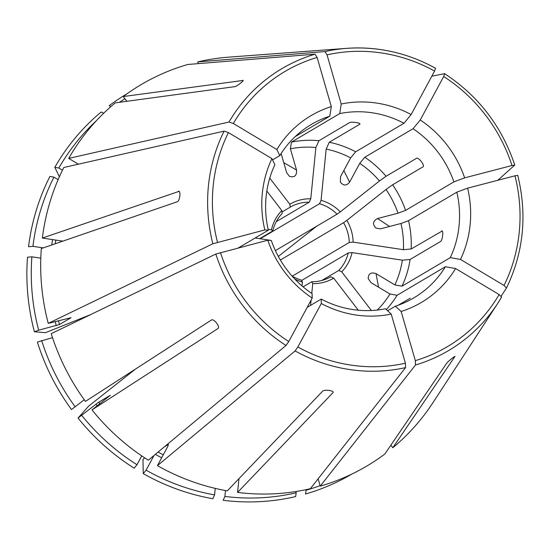 <?xml version="1.0" encoding="UTF-8"?>
<svg xmlns="http://www.w3.org/2000/svg" width="550" height="550" viewBox="0 0 550 550"><rect width="100%" height="100%" fill="white"/><g stroke="black" fill="none" stroke-linecap="round" stroke-linejoin="round"><path stroke-width="0.82" d="M398.186 305.236L410.231 298.183M318.12 478.803L320.238 486.131A221.595 210.389 59.4 0 0 384.794 454.066L446.848 363.027C448.168 361.24 456.184 354.915 454.864 356.709L454.706 356.503M454.946 356.448L392.81 447.748A221.595 210.389 59.4 0 0 433.036 402.545L497.571 303.614A163.762 155.478 59.4 0 0 501.559 297.144L499.118 294.566L455.606 268.531A108.481 102.994 -120.6 0 1 401.136 311.479L415.326 360.635A159.775 151.69 59.4 0 0 499.118 294.566M442.138 231.041L411.166 248.985L403.418 249.7A95.301 90.482 59.4 0 0 400.991 223.486L380.504 228.827L375.918 228.071C372.316 224.214 372.852 221.038 377.534 218.536L389.579 226.462M291.445 142.106L339.735 113.582A100.726 95.631 -120.6 0 1 403.961 123.269L355.671 151.793A100.726 95.631 59.4 0 0 329.251 142.257L359.748 124.238C361.625 122.987 351.333 121.433 349.456 122.684L318.959 140.704A100.726 95.631 59.4 0 0 291.445 142.106L290.407 148.809L296.546 170.081C296.876 175.691 294.511 177.781 289.451 176.337L286.639 172.659L281.112 153.519M38.672 330.192L34.402 331.781A220.88 209.708 59.4 0 1 27.5 257.228L31.879 256.822A217.807 206.793 59.4 0 0 38.672 330.192L59.441 324.548L71.06 317.68L48.249 323.386A221.595 210.389 59.4 0 1 41.319 248.552L177.299 201.747C180.001 200.771 181.046 190.279 178.351 191.256L178.764 191.235M164.422 446.786L168.362 444.462L167.86 446.311L157.431 465.651A221.595 210.389 59.4 0 0 227.294 490.868L322.664 391.146C324.603 389.194 334.895 390.748 332.956 392.7L237.579 492.415A221.595 210.389 59.4 0 0 310.324 488.709L405.584 367.592L405.419 363.213L391.222 314.064A108.481 102.994 -120.6 0 1 321.303 303.518L297.866 346.995A159.775 151.69 59.4 0 0 405.419 363.213M339.735 113.582A181385.854 54961.349 75.4 0 1 341.22 103.998A108.481 102.994 -120.6 0 1 411.139 114.544L434.576 71.067A159.775 151.69 59.4 0 0 327.023 54.849L341.22 103.998M198.234 63.635L197.732 61.903L324.981 51.583L327.023 54.849M126.906 101.282L123.269 96.546L243.114 80.438M110.963 106.535L109.196 105.689A220.88 209.708 59.4 0 1 127.098 93.748M282.006 211.991L290.221 207.137A11268.971 3509.694 -128.3 0 1 289.829 204.242L269.768 178.104M58.121 179.644L53.948 177.148L49.906 176.44A220.88 209.708 59.4 0 0 28.545 246.737L32.924 246.331L43.251 247.885M62.838 241.147L42.364 238.061A221.595 210.389 59.4 0 1 63.807 167.502L224.097 131.127L228.422 132.598L271.934 158.634A181385.882 49422.539 28.3 0 0 274.883 164.718A100.726 95.631 -120.6 0 0 268.345 230.196A181385.861 14932.665 -16.1 0 1 264.818 229.921A108.481 102.994 -120.6 0 1 271.934 158.634M96.442 120.656A217.807 206.793 59.4 0 0 58.85 168.046L54.814 167.338L59.379 176.777M272.546 159.892L279.792 155.616A181385.854 49422.533 28.3 0 1 276.836 149.531A108.481 102.994 -120.6 0 1 331.313 106.583A181385.902 54961.363 75.4 0 0 329.828 116.16A100.726 95.631 -120.6 0 0 311.362 124.451A100.726 95.631 -120.6 0 0 279.792 155.616M78.389 164.196L68.709 158.4L229.006 122.024L233.331 123.496L276.836 149.531M58.85 168.046L62.459 170.204M255.152 237.992L270.394 240.288A42.976 40.803 59.4 0 0 270.401 240.412M31.879 256.822L40.803 258.163M52.504 337.652L37.373 342.072A220.88 209.708 59.4 0 0 71.479 409.537L84.26 399.747M135.534 369.036L88.763 406.01A1272311.466 50761.831 142.5 0 0 78.017 418.055L98.691 402.181L110.309 395.319L91.988 409.908L217.986 328.515C220.495 326.899 213.957 318.381 211.447 319.997L85.456 401.39A221.595 210.389 59.4 0 1 51.219 333.671L215.827 254.052L267.788 240.206A181385.861 14932.665 -16.1 0 0 271.315 240.488A100.726 95.631 -120.6 0 0 312.111 293.638A181385.861 28304.554 -59.1 0 0 312.201 298.072A108.481 102.994 -120.6 0 1 267.788 240.206M154.021 455.455L146.094 470.161L143.254 473.612L142.972 459.642L144.629 457.82M157.431 465.651L295.103 350.928L297.866 346.995M307.175 307.381L321.221 299.09A181385.861 28304.554 -59.1 0 0 321.303 303.518M310.578 305.374L311.107 300.101M311.774 293.411L312.751 283.621A11268.978 2799.644 98.6 0 1 311.754 281.717A40.288 38.252 59.4 0 0 330.784 276.76A11268.971 3509.694 51.7 0 0 333.692 278.163L358.284 310.207M303.084 286.839L311.754 281.717M225.472 490.538L224.881 496.437L223.142 500.287A220.88 209.708 59.4 0 0 295.618 496.595L296.209 492.8L295.845 491.542M238.954 478.672L237.579 492.415M321.221 299.09A100.726 95.631 -120.6 0 0 385.447 308.777A181385.861 54961.349 -104.6 0 0 391.222 314.064M386.32 309.574A100.726 95.631 59.4 0 0 397.1 295.268L389.957 294.009L371.126 282.741L368.191 278.603C368.411 273.577 371.023 271.92 376.035 273.646L378.558 287.189M397.1 295.268L445.39 266.736A181385.854 49422.533 -151.7 0 0 455.606 268.531M295.185 136.62L329.828 116.16M266.832 191.049L281.813 210.567A42.976 40.803 59.4 0 0 271.446 229.797A11268.978 2163.81 -174.3 0 0 272.779 230.931A40.288 38.252 59.4 0 1 282.198 213.455A11268.971 3509.694 -128.3 0 1 281.813 210.567M268.139 229.302L271.446 229.797M259.676 238.673L272.779 230.931M48.249 323.386L212.857 243.767L264.818 229.921M238.48 247.844L268.345 230.196M78.017 418.055A220.88 209.708 59.4 0 0 134.145 468.167L136.984 464.716L141.742 455.888M143.254 473.612A220.88 209.708 59.4 0 0 212.85 498.733L214.589 494.883L215.236 488.386M302.067 285.972L302.459 282.067A11268.978 2799.644 98.6 0 1 301.462 280.163A40.288 38.252 59.4 0 1 292.022 276.018M294.841 279.091A42.976 40.803 59.4 0 0 302.459 282.067M320.086 485.623A217.807 206.793 59.4 0 1 306.116 490.222L305.525 494.01A220.88 209.708 59.4 0 0 351.78 474.1M312.751 283.621A42.976 40.803 59.4 0 0 333.692 278.163M445.39 266.736A100.726 95.631 -120.6 0 1 413.82 297.901A100.726 95.631 -120.6 0 1 395.354 306.192A181385.882 54961.356 -104.6 0 0 401.136 311.479M387.619 310.764L395.354 306.192M377.279 310.049A95.301 90.482 59.4 0 0 389.957 294.009M371.388 310.509L341.708 271.844A42.976 40.803 59.4 0 0 352.076 252.608A11268.978 2163.81 5.7 0 1 348.226 252.959A40.288 38.252 59.4 0 1 338.8 270.435A11268.971 3509.694 51.7 0 0 341.708 271.844M441.946 230.924L441.664 230.972C443.671 229.886 442.626 240.384 440.619 241.464L410.114 259.476A100.726 95.631 59.4 0 1 402.009 286.165L394.859 284.907L376.035 273.646M394.859 284.907A95.301 90.482 59.4 0 0 402.366 260.191L352.076 252.608M301.634 280.486L348.226 252.959M321.798 280.486L338.8 270.435M411.166 248.985A100.726 95.631 59.4 0 0 408.547 220.681L456.837 192.156A100.726 95.631 -120.6 0 1 450.299 257.641A181385.861 49422.533 -151.7 0 0 460.508 259.435L504.02 285.464A159.775 151.69 59.4 0 0 514.965 175.814L467.624 188.148A108.481 102.994 -120.6 0 1 460.508 259.435M402.009 286.165L450.299 257.641M410.114 259.476L402.366 260.191M316.642 226.242L278.341 256.438M408.547 220.681L400.991 223.486M403.418 249.7L353.127 242.117A42.976 40.803 59.4 0 0 346.844 220.371A11268.971 449.604 -37.5 0 0 343.564 222.709A40.288 38.252 59.4 0 1 349.271 242.468A11268.978 2163.81 5.7 0 0 353.127 242.117M405.577 210.396L453.867 181.871A100.726 95.631 -120.6 0 0 413.071 128.714L364.781 157.238A100.726 95.631 59.4 0 1 386.086 176.261L416.584 158.249C418.564 157.053 425.095 165.571 423.122 166.767L392.624 184.779A100.726 95.631 59.4 0 1 405.577 210.396L398.021 213.201L377.534 218.536M398.021 213.201A95.301 90.482 59.4 0 0 386.024 189.482L346.844 220.371M280.383 260.033L343.564 222.709M292.249 276.155L349.271 242.468M392.624 184.779L386.024 189.482M386.086 176.261L379.493 180.964A95.301 90.482 59.4 0 0 359.755 163.343L349.614 182.16C346.466 185.941 343.393 185.928 340.402 182.126L340.505 176.708L350.653 157.898A95.301 90.482 59.4 0 0 326.178 149.064L321.062 200.337A11268.978 2799.644 -81.4 0 0 319.536 203.727A40.288 38.252 59.4 0 1 337.033 214.197A11268.971 449.604 -37.5 0 1 340.312 211.86A42.976 40.803 59.4 0 0 321.062 200.337M364.781 157.238L359.755 163.343M379.493 180.964L340.312 211.86M260.239 238.762L319.536 203.727M275.399 250.601L337.033 214.197M318.959 140.704L315.886 147.51A95.301 90.482 59.4 0 0 290.407 148.809M315.886 147.51L310.771 198.791A42.976 40.803 59.4 0 0 289.829 204.242M276.279 221.657L309.251 202.18A40.288 38.252 59.4 0 0 290.221 207.137M329.251 142.257L326.178 149.064M434.576 71.067L435.552 68.255M403.961 123.269A181385.861 28304.554 120.9 0 1 411.139 114.544M355.671 151.793L350.653 157.898M456.837 192.156A181385.882 14932.672 163.9 0 0 467.624 188.148M514.965 175.814L517.743 175.34C527.381 214.899 523.621 252.45 506.488 288.014M497.798 180.283L514.773 165.048C501.82 126.39 478.459 95.948 444.675 73.707L443.685 76.519L420.248 119.996A108.481 102.994 -120.6 0 1 464.654 177.856L511.995 165.522A159.775 151.69 59.4 0 0 443.685 76.519M514.738 165.117L511.995 165.522M453.867 181.871A181385.882 14932.672 163.9 0 0 464.654 177.856M501.16 296.161L506.467 288.049L504.02 285.464M91.988 409.908A221.595 210.389 59.4 0 0 148.328 460.206L286 345.482L288.757 341.543L312.201 298.072M320.238 486.131L415.491 365.007L415.326 360.635M431.812 76.203L444.572 73.693M123.269 96.546A221.595 210.389 59.4 0 1 187.825 64.481L315.074 54.161L317.116 57.427L331.313 106.583M41.642 340.484A217.807 206.793 59.4 0 0 75.213 406.883M81.751 415.401A217.807 206.793 59.4 0 0 136.984 464.716M146.094 470.161A217.807 206.793 59.4 0 0 214.589 494.883M224.881 496.437A217.807 206.793 59.4 0 0 296.209 492.8M390.844 445.184L392.81 447.748M435.462 68.241A163.762 155.478 59.4 0 0 346.775 48.345L228.986 57.124A221.595 210.389 59.4 0 0 197.732 61.903M243.059 80.74L242.756 80.341C245.149 79.936 237.133 86.261 234.74 86.666L115.252 102.864A221.595 210.389 59.4 0 0 68.709 158.4M124.926 98.711A217.807 206.793 59.4 0 0 119.474 102.293M103.716 113.224L101.179 112.007A220.88 209.708 59.4 0 0 54.814 167.338M179.039 191.359L42.364 238.061M53.948 177.148A217.807 206.793 59.4 0 0 32.924 246.331M306.116 490.222L305.958 489.679M413.071 128.714A181385.902 28304.561 120.9 0 1 420.248 119.996M34.402 331.781L45.519 332.668L90.654 314.6M310.771 198.791A11268.978 2799.644 -81.4 0 0 309.251 202.18M296.546 170.081L283.738 162.608M55.825 240.089A196.082 186.161 59.4 0 0 55.213 243.767M228.422 132.598A159.775 151.69 59.4 0 0 217.477 242.254M58.486 320.719A196.082 186.161 59.4 0 0 59.441 324.548M98.691 402.181A196.082 186.161 59.4 0 0 99.907 403.666M158.084 452.072A196.082 186.161 59.4 0 0 163.267 454.836M215.827 254.052A163.762 155.478 59.4 0 0 286 345.482M220.447 252.539A159.775 151.69 59.4 0 0 288.757 341.543M295.103 350.928A163.762 155.478 59.4 0 0 405.584 367.592M415.491 365.007A163.762 155.478 59.4 0 0 497.571 303.614L501.572 297.131M435.545 68.248C407.467 52.862 377.877 46.227 346.775 48.345A163.762 155.478 59.4 0 0 324.981 51.583M224.097 131.127A163.762 155.478 59.4 0 0 212.857 243.767M317.116 57.427A159.775 151.69 59.4 0 0 233.331 123.496M315.074 54.161A163.762 155.478 59.4 0 0 229.006 122.024M52.607 239.601A198.763 188.712 59.4 0 0 51.734 244.963M55.22 321.564A198.763 188.712 59.4 0 0 56.237 325.621M95.961 404.195A198.763 188.712 59.4 0 0 97.247 405.763M155.354 454.348A198.763 188.712 59.4 0 0 161.7 457.744M349.614 182.16L343.839 170.534"/></g></svg>
